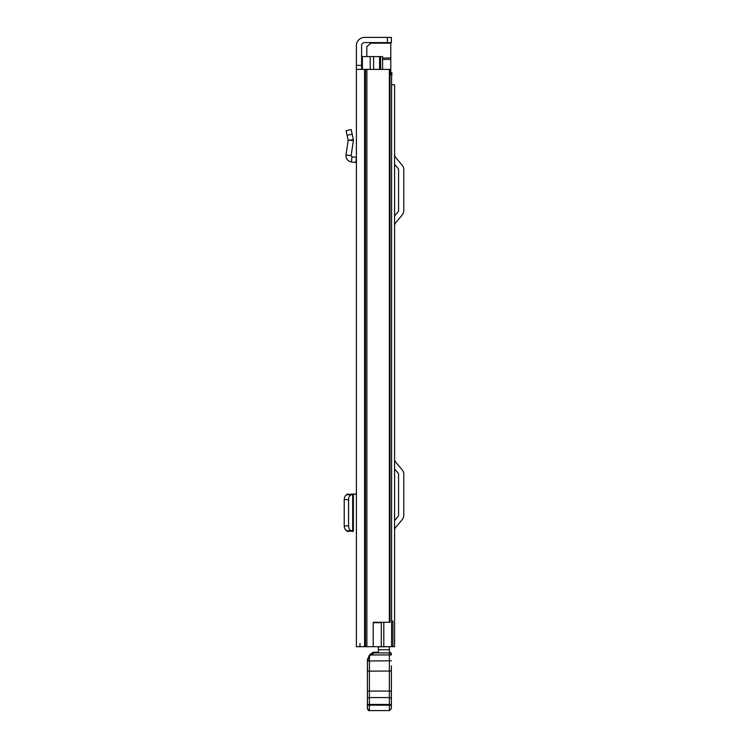 <?xml version="1.0" encoding="UTF-8"?>
<svg xmlns="http://www.w3.org/2000/svg" width="748" height="748" viewBox="0 0 748 748"><rect width="100%" height="100%" fill="white"/><g stroke="black" fill="none" stroke-linecap="round" stroke-linejoin="round"><path stroke-width="1.12" d="M356.403 69.386L356.403 646.683L373.215 646.683L373.215 622.299L389.362 622.299L389.362 69.386L356.403 69.386L356.403 65.385L361.602 65.385L361.602 45.6A3.001 3.001 0 0 1 364.594 42.599L387.389 42.599L387.389 37.4L391.382 37.4L391.382 42.599L387.389 42.599M387.389 37.4L364.594 37.4A8.2 8.2 0 0 0 356.403 45.6L356.403 65.385M356.403 475.373L356.403 450.782M356.403 133.967L356.403 157.342L352.009 156.828L351.13 155.687L353.393 140.446L348.166 140.25L353.365 139.726L353.393 140.446M360.003 643.458L360.003 646.683M361.602 65.385L361.602 69.386M373.215 622.701L381.293 622.701L381.293 646.683L373.215 646.683M389.362 69.386L390.035 69.386L390.035 622.299L389.362 622.299M391.382 42.599L391.382 37.4M352.953 494.091L356.403 494.063L352.953 494.381M346.866 530.725L346.866 531.37L352.953 531.127M352.701 530.874L351.579 530.79C349.746 530.369 348.736 528.724 348.559 525.872L348.559 499.617C348.736 496.775 349.746 495.139 351.579 494.718L352.701 494.634L352.701 530.874L348.101 531.061M348.101 530.856L347.24 530.79C345.408 530.369 344.398 528.724 344.22 525.872L344.22 499.617C344.407 496.775 345.408 495.139 347.24 494.718L352.701 494.634M348.101 494.652L353.29 494.475L346.866 494.138L346.866 494.783M348.101 494.447L352.364 494.091M356.403 162.568L351.401 161.989C347.652 161.129 345.847 158.772 345.987 154.929L351.13 155.687M345.987 154.929L348.166 140.25L346.1 130.648L351.177 129.554L353.365 139.726M394.579 646.683L394.579 84.776L394.579 646.683L381.293 646.683M394.579 84.776L391.587 84.776M394.579 520.617L398.114 516.41A2.001 2.001 0 0 0 398.581 515.129L398.581 474.4A2.001 2.001 0 0 0 398.114 473.119L394.579 468.912M394.579 530.454A4.797 4.797 0 0 1 395.701 527.368L402.097 519.748A7.2 7.2 0 0 0 403.78 515.129L403.78 474.4A7.2 7.2 0 0 0 402.097 469.772L395.701 462.161A4.797 4.797 0 0 1 394.579 459.076M394.579 215.976L398.114 211.768A2.001 2.001 0 0 0 398.581 210.487L398.581 169.759A2.001 2.001 0 0 0 398.114 168.478L394.579 164.27M394.579 225.803A4.797 4.797 0 0 1 395.701 222.726L402.097 215.106A7.2 7.2 0 0 0 403.78 210.487L403.78 169.759A7.2 7.2 0 0 0 402.097 165.13L395.701 157.519A4.797 4.797 0 0 1 394.579 154.434M389.381 646.683L378.394 646.833L378.394 652.92M389.381 646.833L389.381 649.741L378.394 649.741M389.381 649.741L389.381 652.92L374.383 652.92L373.009 652.265L378.394 652.265L373.009 652.265L369.4 655.098L367.436 659.624L367.399 708.599L369.4 710.6L389.381 710.6L391.382 708.599L391.382 665.879M391.382 703.877L391.382 708.599L389.381 710.6L389.381 705.205L391.382 705.13M367.399 708.599C368.231 710.441 368.904 711.105 369.4 710.6L369.4 671.162L391.382 671.003M367.399 665.879L367.399 671.003L369.4 671.162L369.4 660.952L391.382 660.793M367.427 660.821L369.4 656.417L369.4 660.952L367.399 660.998M389.381 652.265A2.001 2.001 0 0 1 391.382 654.266A2.001 2.001 0 0 0 389.381 652.265L389.381 704.494L367.399 704.42L367.399 699.109A2.001 1.533 180 0 1 369.4 697.575L389.381 697.575A2.001 1.533 0 0 1 391.382 699.109M369.4 656.417A9.995 9.986 0 0 1 370.746 654.996L391.382 654.921A2.001 2.001 0 0 0 389.381 652.92M391.382 695.575L391.382 673.602L391.382 695.575M374.383 652.92L370.746 654.996M394.579 635.894L394.579 625.496M394.579 345.445L394.579 355.833M394.579 585.918L394.579 575.521M380.601 69.386L380.601 56.586L362.397 56.586L362.397 69.386M390.035 74.585L391.587 74.585L391.587 646.683M380.601 56.586L382.593 56.586L382.593 69.386M392.906 646.683L392.906 621.102L391.587 621.102M373.598 56.586L373.598 69.386M390.783 72.78L391.98 72.78L391.587 77.175M390.783 74.585L390.783 42.599M371.625 42.599L366.801 46.591L366.801 56.586M366.885 69.386L366.885 646.683M365.473 69.386L365.473 646.683M364.594 69.386L364.594 646.683M352.364 531.417L352.953 531.417M347.24 530.79L351.579 530.79M344.22 525.872L348.559 525.872M344.22 499.636L348.559 499.636M347.24 494.718L351.579 494.718M346.979 494.148L346.979 494.755M346.979 530.753L346.979 531.361M355.805 162.503L356.403 157.342M351.401 161.989L352.009 156.828M347.1 135.294L352.177 134.201M367.399 705.13L389.381 705.205L389.381 704.494L391.382 704.42M367.399 691.068L391.382 691.068M383.799 622.299L383.799 646.683M370.195 56.586L370.195 69.386M379.601 56.586L379.601 69.386M382.593 59.419L390.783 59.419M390.783 58.007L382.593 58.007M370.213 43.178L390.783 43.178M353.365 494.512L353.365 530.996M369.4 710.6L389.381 710.6"/></g></svg>
